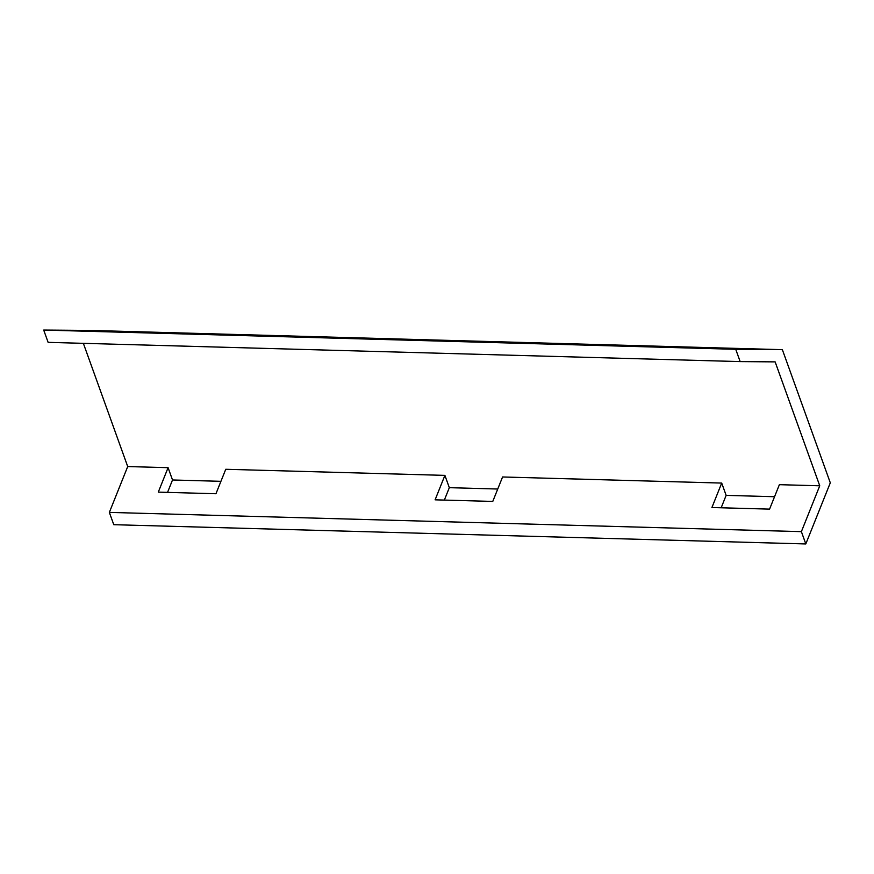 <?xml version="1.0" encoding="UTF-8"?>
<svg xmlns="http://www.w3.org/2000/svg" width="874" height="874" viewBox="0 0 874 874"><rect width="100%" height="100%" fill="white"/><g stroke="black" fill="none" stroke-linecap="round" stroke-linejoin="round"><path stroke-width="1.31" d="M801.382 531.643L805.806 543.945L830.3 482.809L782.361 349.666L735.733 349.305L740.158 361.596L775.14 361.88L819.746 485.791L801.382 531.643L109.348 512.404L113.773 524.695L805.806 543.945M782.361 349.666L90.328 330.427L43.7 330.055L735.733 349.305M43.7 330.055L48.125 342.357L740.158 361.596M83.358 343.34L127.713 466.552L109.348 512.404M444.353 500.081L449.323 487.67L444.899 475.38L435.099 499.83L492.772 501.425L502.572 476.975L721.706 483.071L711.917 507.521L769.579 509.127L779.379 484.677L819.746 485.791M395.856 339.156L453.53 340.762L395.988 339.527M497.743 489.025L449.323 487.67M220.925 481.323L172.517 479.979L167.546 492.39M774.55 496.716L726.141 495.372L721.17 507.783M127.713 466.552L168.081 467.677L158.292 492.128L215.954 493.734L225.754 469.283L444.899 475.38M119.039 331.464L176.712 333.06L119.181 331.836M672.674 346.847L730.336 348.453L672.805 347.229M168.081 467.677L172.517 479.979M721.706 483.071L726.141 495.372"/></g></svg>
